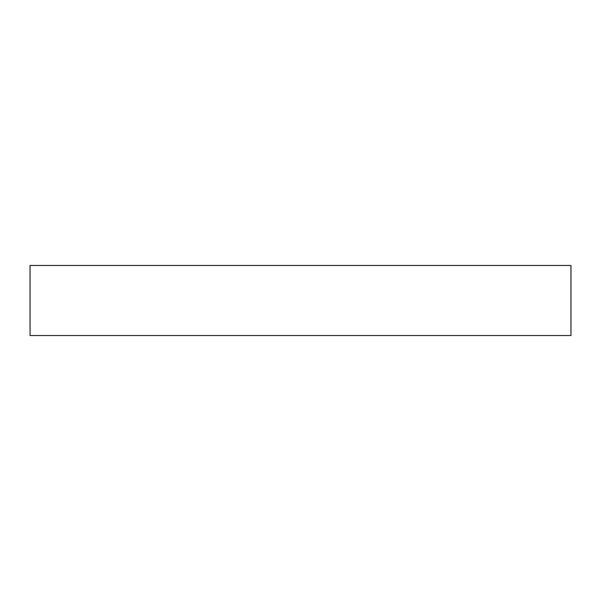 <?xml version="1.0" encoding="UTF-8"?>
<svg xmlns="http://www.w3.org/2000/svg" width="601" height="601" viewBox="0 0 601 601"><rect width="100%" height="100%" fill="white"/><g stroke="black" fill="none" stroke-linecap="round" stroke-linejoin="round"><path stroke-width="0.9" d="M570.95 265.484L30.05 265.484L30.05 335.516L570.95 335.516L570.95 265.484"/></g></svg>
